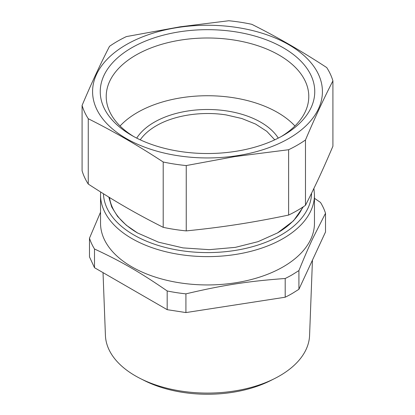 <?xml version="1.0" encoding="UTF-8"?>
<svg xmlns="http://www.w3.org/2000/svg" width="415" height="415" viewBox="0 0 415 415"><rect width="100%" height="100%" fill="white"/><g stroke="black" fill="none" stroke-linecap="round" stroke-linejoin="round"><path stroke-width="0.62" d="M285.198 278.496A119.971 69.264 0 0 0 292.336 274.699L298.914 270.58L298.914 289.296L292.336 293.415A119.971 69.264 0 0 1 285.198 297.213L285.198 278.496C248.445 281.163 222.668 285.152 185.92 293.856A119.971 69.264 180 0 1 167.183 290.957C140.275 272.401 121.408 261.507 94.506 249A119.971 69.264 180 0 1 89.484 238.179L89.484 256.895L94.506 267.711L94.506 249M298.914 289.296L325.516 231.975L325.516 213.263L312.879 238.251C308.61 247.335 303.956 258.109 298.914 270.58M314.466 194.868L314.466 223.192A106.966 61.757 180 0 1 311.442 237.764A106.966 61.757 180 0 1 283.134 266.861A106.966 61.757 180 0 1 166.565 280.244A106.966 61.757 180 0 1 100.534 223.192L100.534 194.868A106.966 61.757 0 0 0 166.565 251.921A106.966 61.757 0 0 0 283.134 238.537A106.966 61.757 0 0 0 314.466 194.868L313.906 188.405M100.534 212.184L89.484 238.179M185.92 293.856L185.92 312.573L285.198 297.213M94.506 267.711L167.183 309.673L185.92 312.573M167.183 309.673L167.183 290.957M314.466 198.303L320.494 202.442A119.971 69.264 180 0 1 325.516 213.263M103.029 272.634L105.42 335.429A102.106 58.951 0 0 0 140.249 378.49A102.106 58.951 0 0 0 178.756 390.702A102.106 58.951 0 0 0 206.52 393.083A102.106 58.951 0 0 0 274.751 378.49A102.106 58.951 0 0 0 309.58 335.429L312.448 260.138M140.249 378.49L144.301 380.539A95.953 55.397 0 0 0 180.484 392.014A95.953 55.397 0 0 0 206.582 394.25A95.953 55.397 0 0 0 270.699 380.539L274.751 378.49M108.803 197.084L111.723 207.007L117.616 216.48L126.29 225.21L137.484 232.929L158.499 242.178L183.005 247.895L209.253 249.664L235.378 247.361L258.016 241.67L277.516 232.929L293.498 220.837L303.396 206.743M277.256 233.074A98.293 56.746 0 0 0 302.711 207.189M109.508 197.514A98.293 56.746 0 0 0 137.739 233.074M82.087 105.431C91.227 83.789 100.373 64.086 109.519 46.324A127.203 73.439 0 0 1 117.554 41.225A127.203 73.439 0 0 1 126.383 36.587L180.209 26.799L228.758 20.75A127.203 73.439 0 0 1 251.796 24.314C276.774 36.79 301.752 51.211 326.74 67.583A127.203 73.439 0 0 1 332.913 80.883L332.913 146.22C322.834 169.901 315.561 185.578 305.482 205.321A127.203 73.439 0 0 1 297.446 210.421A127.203 73.439 0 0 1 288.617 215.063C269.304 219.099 251.36 222.362 234.791 224.852C219.841 227.135 203.661 229.153 186.242 230.896A127.203 73.439 0 0 1 163.204 227.332C135.674 213.409 115.801 201.934 88.26 184.068A127.203 73.439 0 0 1 82.087 170.762L82.087 105.431A127.203 73.439 0 0 0 88.26 118.732L88.26 184.068M288.617 215.063L288.617 149.727L234.791 156.59L186.242 165.564L186.242 230.896M163.204 227.332L163.204 161.995A127.203 73.439 0 0 0 186.242 165.564M163.204 161.995C138.231 145.634 113.254 131.213 88.26 118.732M305.482 205.321L305.482 139.985A127.203 73.439 0 0 1 297.446 145.084A127.203 73.439 0 0 1 288.617 149.727M332.913 80.883C323.767 98.635 314.627 118.337 305.482 139.985M234.615 156.071A114.914 66.343 180 0 1 95.829 107.252A114.914 66.343 180 0 1 180.385 27.125A114.914 66.343 180 0 1 319.171 75.945A114.914 66.343 180 0 1 234.615 156.071M177.304 151.013A107.252 61.923 180 0 1 131.659 135.383A107.252 61.923 180 0 1 115.256 60.004A107.252 61.923 180 0 1 237.696 32.178A107.252 61.923 180 0 1 283.341 135.383A107.252 61.923 180 0 1 182.284 151.786A107.252 61.923 180 0 1 177.304 151.013M281.173 136.602A101.286 58.479 -0 0 0 308.76 97.753A101.286 58.479 -0 0 0 236.016 40.359A101.286 58.479 0 0 0 106.24 97.753A101.286 58.479 0 0 0 133.827 136.602M294.93 125.989A99.133 57.234 0 0 0 235.409 98.049A99.133 57.234 0 0 0 120.07 125.989M274.756 139.829L266.772 131.306L255.599 124.075L241.841 118.519L226.242 114.945C201.778 111.023 174.082 115.308 156.294 125.766A72.418 41.811 0 0 0 140.244 139.829M278.283 138.122A75.307 43.476 0 0 0 226.989 110.971A75.307 43.476 0 0 0 154.25 122.223A75.307 43.476 0 0 0 136.717 138.122M311.566 193.208A104.072 60.087 180 0 1 281.09 234.994A104.072 60.087 180 0 1 168.682 248.258A104.072 60.087 180 0 1 103.449 193.769M100.643 192.01L100.534 194.868"/></g></svg>
